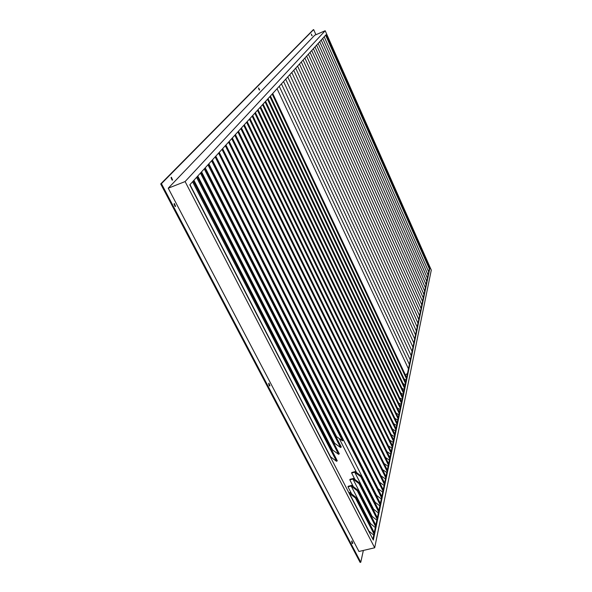 <?xml version="1.0" encoding="UTF-8"?>
<svg xmlns="http://www.w3.org/2000/svg" width="592" height="592" viewBox="0 0 592 592"><rect width="100%" height="100%" fill="white"/><g stroke="black" fill="none" stroke-linecap="round" stroke-linejoin="round"><path stroke-width="0.89" d="M172.612 180.086L171.377 177.23L172.612 180.086M172.05 180.072L171.036 177.622M259.659 90.073L258.637 87.927L259.659 90.073M259.178 89.836L258.571 88.4M312.11 35.831L311.325 34.077L312.11 35.831M311.577 35.246L311.414 34.854M175.602 206.408L174.366 203.522L175.602 206.408M175.025 206.408L174.011 203.907M352.795 543.412L351.907 540.925L352.795 543.412M352.144 543.508L351.663 541.347M269.967 385.873L268.931 383.224L269.967 385.873M269.323 385.94L268.642 383.594M315.936 34.706L313.656 29.6L313.212 29.792L160.706 183.957L360.106 562.4L360.772 562.245L363.355 550.449M372.879 539.223L429.333 268.812L325.637 35.187M189.795 184.822L373.33 540.096L429.755 268.672L325.992 34.795L189.795 184.822M374.684 547.778L431.294 270.085L325.186 30.74L185.104 181.566L374.684 547.778L358.952 551.485L168.239 188.204L185.104 181.566M313.656 29.6L161.424 183.668L360.772 562.245M325.186 30.74L314.737 35.224L168.239 188.204M161.424 183.668L160.706 183.957M429.333 268.812L429.755 268.672M408.45 368.831L277.056 88.704M407.518 373.3L405.453 375.099M406.623 377.578L272.727 93.469M406.408 378.628L272.209 94.047M406.119 379.983L404.129 378.998M405.653 382.232L270.418 96.015M405.431 383.283L269.893 96.6M405.15 384.637L403.019 383.564M404.654 387.02L268.028 98.649M404.432 388.086L267.495 99.234M404.151 389.432L401.924 388.293M403.633 391.897L265.601 101.328M403.411 392.97L265.061 101.92M403.13 394.316L400.814 393.103M402.597 396.855L263.122 104.059M402.375 397.935L262.574 104.658M402.094 399.274L399.681 397.994M401.546 401.894L260.591 106.841M401.317 402.989L260.043 107.448M401.043 404.329L398.527 402.96M400.473 407.03L258.016 109.683M400.244 408.132L257.461 110.29M399.97 409.464L397.343 408.006M399.385 412.254L255.389 112.576M399.149 413.364L254.826 113.19M398.875 414.689L396.144 413.142M398.275 417.567L252.703 115.529M398.039 418.692L252.14 116.15M397.765 420.009L394.916 418.366M397.143 422.984L249.972 118.541M396.906 424.116L249.395 119.17M396.633 425.433L393.658 423.68M395.996 428.497L247.182 121.619M395.752 429.637L246.598 122.255M395.486 430.946L392.378 429.082M394.82 434.106L244.333 124.757M394.583 435.261L243.749 125.4M394.309 436.563L391.068 434.572M393.628 439.826L241.425 127.953M393.384 440.988L240.833 128.605M393.118 442.283L389.728 440.159M392.415 445.65L238.458 131.224M392.17 446.819L237.858 131.883M391.897 448.107L388.352 445.843M391.171 451.585L235.424 134.562M390.927 452.769L234.817 135.235M390.661 454.042L386.953 451.629M389.913 457.631L232.33 137.973M389.662 458.822L231.716 138.654M389.395 460.095L385.518 457.512M388.626 463.788L229.163 141.458M388.374 465.001L228.542 142.147M388.108 466.259L384.053 463.499M387.316 470.07L225.929 145.025M387.057 471.291L225.3 145.713M386.798 472.542L382.543 469.597M385.977 476.479L222.622 148.666M385.718 477.707L221.985 149.362M385.459 478.95L381.004 475.79M384.615 483.013L219.247 152.388M384.349 484.256L218.603 153.099M384.097 485.484L379.479 482.147L215.814 156.162M383.224 489.673L215.791 156.192M382.957 490.931L215.14 156.91M382.706 492.144L378.051 488.711L212.373 159.958M381.803 496.473L212.254 160.092M381.537 497.739L211.596 160.817M381.285 498.945L376.601 495.415L208.85 163.836M356.569 472.571L339.231 438.531M380.353 503.415L208.636 164.073M380.086 504.687L207.97 164.813M379.835 505.879L375.121 502.253L205.246 167.81M375.121 502.253L374.736 502.349M279.254 86.284L409.368 364.42M281.437 83.879L410.293 359.995M283.575 81.518L411.203 355.651M285.684 79.195L412.099 351.367M287.756 76.916L412.979 347.156M289.791 74.673L413.845 343.005M291.789 72.476L414.696 338.92M293.758 70.307L415.532 334.902M295.689 68.176L416.361 330.943M297.591 66.082L417.175 327.043M299.456 64.025L417.974 323.202M301.298 62.005L418.766 319.421M303.104 60.007L419.543 315.699M304.887 58.046L420.313 312.028M306.634 56.122L421.067 308.41M308.358 54.22L421.807 304.843M310.053 52.355L422.54 301.328M311.725 50.512L423.265 297.865M313.368 48.707L423.983 294.446M314.988 46.923L424.679 291.086M316.579 45.17L425.374 287.764M318.148 43.438L426.055 284.493M319.695 41.736L426.736 281.259M321.219 40.056L427.394 278.077M322.721 38.406L428.053 274.94M324.194 36.778L428.697 271.839M351.633 473.023L351.766 472.497L355.23 471.58L361.423 476.153L360.735 476.649L354.726 472.201L351.633 473.023L354.963 479.535M378.873 510.489L361.423 476.153M378.606 511.784L360.735 476.649M378.362 512.961L373.604 509.224L354.726 472.201M373.604 509.224L373.093 509.349M204.255 168.898L342.509 440.796L343.212 440.3L204.936 168.15M342.509 440.796L336.641 436.741L201.561 171.865M336.641 436.741L336.123 436.881M200.459 173.086L340.563 447.485L341.273 446.982L201.139 172.331M340.563 447.485L334.658 443.304L197.787 176.024M334.658 443.304L334.006 443.482M196.566 177.371L338.58 454.323L339.297 453.812L197.262 176.608M338.58 454.323L332.637 450.009L193.924 180.279M332.637 450.009L331.838 450.223M192.578 181.766L336.552 461.309L337.277 460.791L193.281 180.989M336.552 461.309L330.573 456.854L189.973 184.637M349.835 479.86L349.976 479.328L353.468 478.41L359.714 483.116L359.018 483.62L352.965 479.039L349.835 479.86L353.328 486.654M377.363 517.719L359.714 483.116M377.097 519.029L359.018 483.62M376.852 520.183L372.065 516.342L352.965 479.039M372.065 516.342L371.421 516.498M348.007 486.846L348.148 486.298L351.678 485.381L357.96 490.235L357.257 490.746L351.16 486.025L348.007 486.846L351.663 493.943M375.824 525.097L357.96 490.235M375.55 526.421L357.257 490.746M375.313 527.561L370.488 523.609L351.16 486.025M370.488 523.609L369.704 523.802M348.873 492.759L349.842 492.507L356.169 497.502L355.459 498.02L349.11 493.217M374.248 532.637L356.169 497.502M373.974 533.969L355.459 498.02M373.737 535.094L368.883 531.024L349.324 493.158"/></g></svg>
